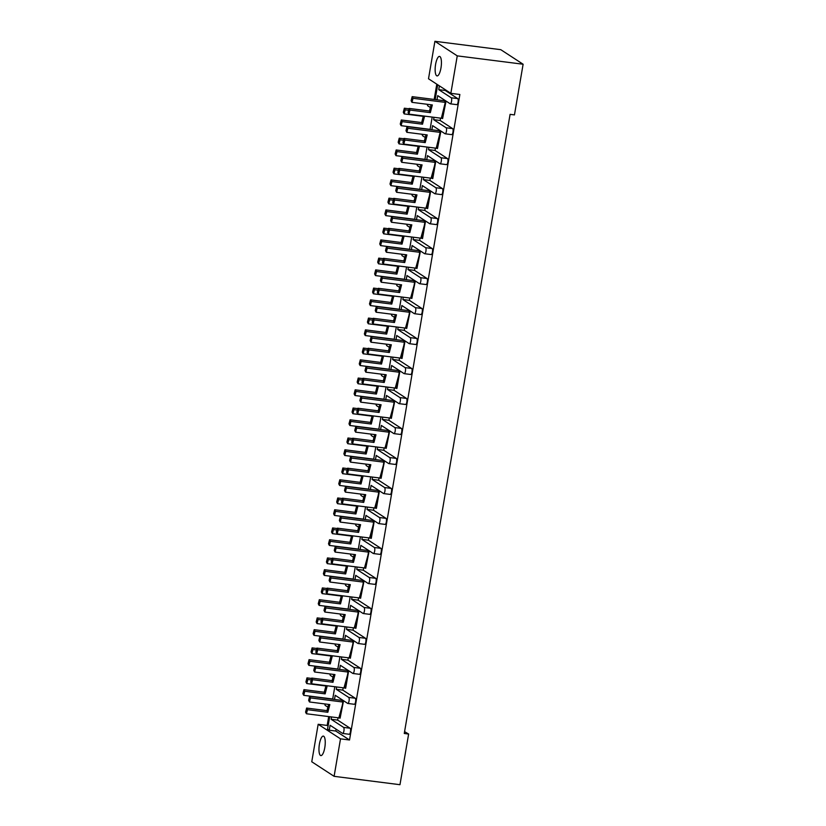 <?xml version="1.0" encoding="UTF-8"?>
<svg xmlns="http://www.w3.org/2000/svg" width="826" height="826" viewBox="0 0 826 826"><rect width="100%" height="100%" fill="white"/><g stroke="black" fill="none" stroke-linecap="round" stroke-linejoin="round"><path stroke-width="1.24" d="M324.794 747.602A9.829 2.922 -82.8 0 0 323.338 736.1A9.829 2.922 -82.8 0 0 319.414 744.092A9.829 2.922 -82.8 0 0 320.86 755.594A9.829 2.922 -82.8 0 0 324.794 747.602M440.981 67.918A9.829 2.922 -82.8 0 0 439.525 56.416A9.829 2.922 -82.8 0 0 435.591 64.407A9.829 2.922 -82.8 0 0 437.047 75.909A9.829 2.922 -82.8 0 0 440.981 67.918M434.91 41.3L457.253 55.869L450.851 93.338L428.508 78.78L434.91 41.3L500.773 49.674L523.116 64.232L514.453 114.907L510.096 114.349L404.265 733.478L408.633 734.035L404.575 731.65M329.677 716.71L327.561 729.11L329.244 730.205L330.09 725.259L342.563 733.395A3.067 0.909 -82.8 0 0 342.687 733.447A3.067 0.909 -82.8 0 0 343.915 730.948A3.067 0.909 -82.8 0 0 343.595 727.396L331.112 719.27L337.658 720.096L338.051 717.773M334.809 686.726L332.671 699.209M436.789 84.18L434.177 99.45M328.696 716.586L327.179 725.434L328.087 726.023M339.93 656.742L337.793 669.225M345.051 626.769L342.924 639.241M350.183 596.785L348.045 609.268M355.304 566.801L353.167 579.284M360.425 536.817L358.298 549.3M365.557 506.834L363.419 519.317M370.678 476.85L368.541 489.333M375.799 446.876L373.672 459.349M380.931 416.893L378.793 429.375M386.052 386.909L383.914 399.392M391.173 356.925L389.046 369.408M396.304 326.941L394.167 339.424M401.426 296.968L399.299 309.44M406.557 266.984L404.42 279.467M411.678 237L409.541 249.483M416.8 207.016L414.673 219.499M421.931 177.032L419.794 189.515M427.052 147.059L424.915 159.532M432.174 117.075L430.047 129.558M341.231 699.199L341.045 700.272M336.636 686.964L336.234 689.287L348.717 697.412A3.067 0.909 -82.8 0 1 349.047 700.964A3.067 0.909 -82.8 0 1 347.818 703.463A3.067 0.909 -82.8 0 1 347.694 703.411L335.211 695.285L334.499 699.446M331.515 716.937L331.112 719.27M336.099 729.182L335.79 731.041L329.244 730.205M445.988 101.361L444.502 100.617L445.988 101.361L442.612 118.541L441.352 118.242L445.555 101.299M440.867 131.334L439.38 130.601L440.867 131.334L437.481 148.525L436.221 148.226L440.434 131.282M435.746 161.318L432.793 178.561L431.1 178.199L435.746 161.318L434.249 160.585L435.302 161.266M430.614 191.302L427.672 208.544L425.979 208.183L430.614 191.302L429.128 190.558L430.181 191.25M425.493 221.285L422.54 238.528L420.847 238.167L425.493 221.285L424.006 220.542L425.06 221.234M420.372 251.269L416.985 268.45L415.726 268.151L420.372 251.269L418.875 250.526L419.928 251.207M415.241 281.253L411.864 298.434L410.605 298.134L415.241 281.253L413.754 280.51L414.807 281.191M410.119 311.226L406.733 328.418L405.473 328.108L410.119 311.226L408.633 310.493L409.686 311.175M404.988 341.21L402.045 358.453L400.352 358.092L404.988 341.21L403.501 340.467L404.554 341.159M399.867 371.194L396.924 388.437L395.231 388.075L399.867 371.194L398.38 370.451L399.433 371.142M394.745 401.178L391.359 418.359L390.099 418.059L394.745 401.178L393.259 400.434L394.301 401.116M389.614 431.162L386.238 448.342L384.978 448.043L389.614 431.162L388.127 430.418L389.18 431.1M384.493 461.135L381.106 478.326L379.846 478.017L384.493 461.135L383.006 460.402L384.059 461.084M379.371 491.119L376.419 508.362L374.725 508L379.371 491.119L377.885 490.376L378.928 491.067M374.24 521.103L371.297 538.346L369.604 537.984L374.24 521.103L372.753 520.359L373.806 521.051M369.119 551.087L365.732 568.267L364.472 567.968L369.119 551.087L367.632 550.343L368.685 551.025M363.998 581.07L360.611 598.251L359.351 597.952L363.998 581.07L362.5 580.327L363.554 581.008M358.866 611.044L355.923 628.287L354.23 627.925L358.866 611.044L357.379 610.311L358.432 610.992M353.745 641.028L350.358 658.219L349.099 657.909L353.745 641.028L352.258 640.284L353.311 640.976M348.624 671.011L345.671 688.254L343.977 687.893L348.624 671.011L347.126 670.268L348.18 670.96M343.492 700.995L340.105 718.176L338.856 717.877L343.492 700.995L342.005 700.252L343.058 700.933M343.595 727.396L350.131 728.233L337.658 720.096M350.131 728.233A3.067 0.909 97.2 0 1 350.461 731.774A3.067 0.909 97.2 0 1 349.233 734.273A3.067 0.909 97.2 0 1 349.109 734.231M335.79 731.041L349.522 739.993L459.865 94.484L450.851 93.338M445.4 89.786L445.276 90.478L457.759 98.614A3.067 0.909 97.2 0 1 458.089 102.156A3.067 0.909 97.2 0 1 456.861 104.654A3.067 0.909 97.2 0 1 456.726 104.613M443.727 99.564L443.541 100.638M440.547 118.139L440.155 120.462L452.627 128.598A3.067 0.909 97.2 0 1 452.958 132.139A3.067 0.909 97.2 0 1 451.729 134.638A3.067 0.909 97.2 0 1 451.605 134.586M438.596 129.548L438.42 130.622M435.426 148.122L435.034 150.446L447.506 158.571A3.067 0.909 97.2 0 1 447.837 162.123A3.067 0.909 97.2 0 1 446.608 164.622A3.067 0.909 97.2 0 1 446.484 164.57M433.474 159.532L433.289 160.595M430.305 178.096L429.902 180.429L442.385 188.555A3.067 0.909 97.2 0 1 442.715 192.107A3.067 0.909 97.2 0 1 441.487 194.606A3.067 0.909 97.2 0 1 441.352 194.554M428.353 189.505L428.167 190.579M425.173 208.08L424.781 210.403L437.253 218.539A3.067 0.909 97.2 0 1 437.584 222.091A3.067 0.909 97.2 0 1 436.355 224.579A3.067 0.909 97.2 0 1 436.231 224.538M423.222 219.489L423.046 220.563M420.052 238.064L419.649 240.387L432.132 248.523A3.067 0.909 97.2 0 1 432.463 252.064A3.067 0.909 97.2 0 1 431.234 254.563A3.067 0.909 97.2 0 1 431.11 254.522M418.101 249.473L417.915 250.546M414.931 268.047L414.528 270.37L427.011 278.507A3.067 0.909 97.2 0 1 427.331 282.048A3.067 0.909 97.2 0 1 426.102 284.547A3.067 0.909 97.2 0 1 425.979 284.495M412.979 279.456L412.793 280.53M409.799 298.031L409.407 300.354L421.88 308.48A3.067 0.909 97.2 0 1 422.21 312.032A3.067 0.909 97.2 0 1 420.981 314.53A3.067 0.909 97.2 0 1 420.857 314.479M407.848 309.44L407.672 310.514M404.678 328.015L404.275 330.338L416.758 338.464A3.067 0.909 97.2 0 1 417.089 342.016A3.067 0.909 97.2 0 1 415.86 344.514A3.067 0.909 97.2 0 1 415.736 344.463M402.727 339.414L402.541 340.488M399.547 357.988L399.154 360.312L411.637 368.448A3.067 0.909 97.2 0 1 411.957 371.999A3.067 0.909 97.2 0 1 410.728 374.488A3.067 0.909 97.2 0 1 410.605 374.446M397.605 369.398L397.42 370.471M394.425 387.972L394.033 390.295L406.506 398.431A3.067 0.909 97.2 0 1 406.836 401.973A3.067 0.909 97.2 0 1 405.607 404.472A3.067 0.909 97.2 0 1 405.483 404.43M392.474 399.381L392.298 400.455M389.304 417.956L388.901 420.279L401.384 428.415A3.067 0.909 97.2 0 1 401.715 431.957A3.067 0.909 97.2 0 1 400.486 434.455A3.067 0.909 97.2 0 1 400.362 434.404M387.353 429.365L387.167 430.439M384.173 447.94L383.78 450.263L396.253 458.389A3.067 0.909 97.2 0 1 396.583 461.94A3.067 0.909 97.2 0 1 395.355 464.439A3.067 0.909 97.2 0 1 395.231 464.388M382.231 459.349L382.046 460.423M379.051 477.924L378.659 480.247L391.132 488.373A3.067 0.909 97.2 0 1 391.462 491.924A3.067 0.909 97.2 0 1 390.233 494.423A3.067 0.909 97.2 0 1 390.109 494.371M377.1 489.333L376.914 490.396M373.93 507.897L373.528 510.22L386.01 518.356A3.067 0.909 97.2 0 1 386.341 521.908A3.067 0.909 97.2 0 1 385.112 524.396A3.067 0.909 97.2 0 1 384.978 524.355M371.979 519.306L371.793 520.38M368.799 537.881L368.406 540.204L380.879 548.34A3.067 0.909 97.2 0 1 381.209 551.882A3.067 0.909 97.2 0 1 379.981 554.38A3.067 0.909 97.2 0 1 379.857 554.339M366.847 549.29L366.672 550.364M363.677 567.865L363.285 570.188L375.758 578.324A3.067 0.909 97.2 0 1 376.088 581.865A3.067 0.909 97.2 0 1 374.859 584.364A3.067 0.909 97.2 0 1 374.736 584.312M361.726 579.274L361.54 580.348M358.556 597.848L358.154 600.172L370.637 608.308A3.067 0.909 97.2 0 1 370.967 611.849A3.067 0.909 97.2 0 1 369.738 614.348A3.067 0.909 97.2 0 1 369.604 614.296M356.605 609.258L356.419 610.331M353.425 627.832L353.032 630.155L365.505 638.281A3.067 0.909 97.2 0 1 365.835 641.833A3.067 0.909 97.2 0 1 364.607 644.332A3.067 0.909 97.2 0 1 364.483 644.28M351.473 639.241L351.298 640.305M348.304 657.806L347.901 660.139L360.384 668.265A3.067 0.909 97.2 0 1 360.714 671.817A3.067 0.909 97.2 0 1 359.486 674.315A3.067 0.909 97.2 0 1 359.362 674.264M346.352 669.215L346.166 670.289M343.182 687.79L342.78 690.113L355.263 698.249A3.067 0.909 97.2 0 1 355.583 701.79A3.067 0.909 97.2 0 1 354.354 704.289A3.067 0.909 97.2 0 1 354.23 704.248M336.234 689.287L342.78 690.113M341.757 656.98L341.365 659.303L353.838 667.439A3.067 0.909 -82.8 0 1 354.168 670.98A3.067 0.909 -82.8 0 1 352.939 673.479A3.067 0.909 -82.8 0 1 352.816 673.427L340.343 665.302L339.631 669.463M341.365 659.303L347.901 660.139M346.889 626.996L346.486 629.319L358.969 637.455A3.067 0.909 -82.8 0 1 359.3 640.997A3.067 0.909 -82.8 0 1 358.061 643.495A3.067 0.909 -82.8 0 1 357.937 643.454L345.464 635.318L344.752 639.479M346.486 629.319L353.032 630.155M352.01 597.012L351.608 599.335L364.09 607.471A3.067 0.909 -82.8 0 1 364.421 611.013A3.067 0.909 -82.8 0 1 363.192 613.512A3.067 0.909 -82.8 0 1 363.068 613.47L350.585 605.334L349.873 609.495M351.608 599.335L358.154 600.172M357.131 567.028L356.739 569.362L369.212 577.488A3.067 0.909 -82.8 0 1 369.542 581.039A3.067 0.909 -82.8 0 1 368.313 583.538A3.067 0.909 -82.8 0 1 368.19 583.486L355.717 575.35L355.004 579.511M356.739 569.362L363.285 570.188M362.263 537.055L361.86 539.378L374.343 547.504A3.067 0.909 -82.8 0 1 374.674 551.056A3.067 0.909 -82.8 0 1 373.445 553.554A3.067 0.909 -82.8 0 1 373.311 553.503L360.838 545.367L360.126 549.527M361.86 539.378L368.406 540.204M367.384 507.071L366.992 509.394L379.464 517.53A3.067 0.909 -82.8 0 1 379.795 521.072A3.067 0.909 -82.8 0 1 378.566 523.57A3.067 0.909 -82.8 0 1 378.442 523.519L365.959 515.393L365.247 519.554M366.992 509.394L373.528 510.22M372.505 477.087L372.113 479.41L384.586 487.546A3.067 0.909 -82.8 0 1 384.916 491.088A3.067 0.909 -82.8 0 1 383.687 493.587A3.067 0.909 -82.8 0 1 383.563 493.545L371.091 485.409L370.378 489.57M372.113 479.41L378.659 480.247M377.637 447.103L377.234 449.427L389.717 457.563A3.067 0.909 -82.8 0 1 390.048 461.104A3.067 0.909 -82.8 0 1 388.819 463.603A3.067 0.909 -82.8 0 1 388.685 463.562L376.212 455.425L375.5 459.586M377.234 449.427L383.78 450.263M382.758 417.12L382.366 419.443L394.838 427.579A3.067 0.909 -82.8 0 1 395.169 431.131A3.067 0.909 -82.8 0 1 393.94 433.629A3.067 0.909 -82.8 0 1 393.816 433.578L381.333 425.442L380.621 429.603M382.366 419.443L388.901 420.279M387.879 387.146L387.487 389.469L399.96 397.595A3.067 0.909 -82.8 0 1 400.29 401.147A3.067 0.909 -82.8 0 1 399.061 403.646A3.067 0.909 -82.8 0 1 398.937 403.594L386.465 395.458L385.752 399.619M387.487 389.469L394.033 390.295M393.011 357.162L392.608 359.486L405.091 367.622A3.067 0.909 -82.8 0 1 405.421 371.163A3.067 0.909 -82.8 0 1 404.193 373.662A3.067 0.909 -82.8 0 1 404.069 373.61L391.586 365.484L390.874 369.645M392.608 359.486L399.154 360.312M398.132 327.179L397.74 329.502L410.212 337.638A3.067 0.909 -82.8 0 1 410.543 341.179A3.067 0.909 -82.8 0 1 409.314 343.678A3.067 0.909 -82.8 0 1 409.19 343.626L396.707 335.501L396.005 339.662M397.74 329.502L404.275 330.338M403.264 297.195L402.861 299.518L415.344 307.654A3.067 0.909 -82.8 0 1 415.664 311.195A3.067 0.909 -82.8 0 1 414.435 313.694A3.067 0.909 -82.8 0 1 414.311 313.653L401.839 305.517L401.126 309.678M402.861 299.518L409.407 300.354M408.385 267.211L407.982 269.534L420.465 277.67A3.067 0.909 -82.8 0 1 420.795 281.222A3.067 0.909 -82.8 0 1 419.567 283.71A3.067 0.909 -82.8 0 1 419.443 283.669L406.96 275.533L406.247 279.694M407.982 269.534L414.528 270.37M413.506 237.238L413.114 239.561L425.586 247.686A3.067 0.909 -82.8 0 1 425.917 251.238A3.067 0.909 -82.8 0 1 424.688 253.737A3.067 0.909 -82.8 0 1 424.564 253.685L412.091 245.549L411.379 249.71M413.114 239.561L419.649 240.387M418.637 207.254L418.235 209.577L430.718 217.703A3.067 0.909 -82.8 0 1 431.048 221.254A3.067 0.909 -82.8 0 1 429.809 223.753A3.067 0.909 -82.8 0 1 429.685 223.701L417.213 215.576L416.5 219.737M418.235 209.577L424.781 210.403M423.759 177.27L423.356 179.593L435.839 187.729A3.067 0.909 -82.8 0 1 436.169 191.271A3.067 0.909 -82.8 0 1 434.941 193.769A3.067 0.909 -82.8 0 1 434.817 193.718L422.334 185.592L421.621 189.753M423.356 179.593L429.902 180.429M428.88 147.286L428.488 149.609L440.96 157.745A3.067 0.909 -82.8 0 1 441.29 161.287A3.067 0.909 -82.8 0 1 440.062 163.785A3.067 0.909 -82.8 0 1 439.938 163.744L427.465 155.608L426.753 159.769M428.488 149.609L435.034 150.446M434.011 117.302L433.609 119.625L446.092 127.762A3.067 0.909 -82.8 0 1 446.422 131.313A3.067 0.909 -82.8 0 1 445.193 133.802A3.067 0.909 -82.8 0 1 445.059 133.76L432.587 125.624L431.874 129.785M433.609 119.625L440.155 120.462M439.38 85.863L438.74 89.652L451.213 97.778A3.067 0.909 -82.8 0 1 451.543 101.33A3.067 0.909 -82.8 0 1 450.315 103.828A3.067 0.909 -82.8 0 1 450.191 103.777L437.708 95.64L436.995 99.801M437.697 84.768L435.168 99.574M438.74 89.652L445.276 90.478M324.845 703.938A3.067 0.909 -82.8 0 0 325.31 705.487L327.891 707.17M427.341 104.293A3.067 0.909 -82.8 0 0 427.806 105.852L430.387 107.535M422.21 134.277A3.067 0.909 -82.8 0 0 422.685 135.825L425.256 137.508M417.089 164.26A3.067 0.909 -82.8 0 0 417.553 165.809L420.135 167.492M411.967 194.244A3.067 0.909 -82.8 0 0 412.432 195.793L415.013 197.476M406.836 224.228A3.067 0.909 -82.8 0 0 407.301 225.777L409.882 227.46M401.715 254.201A3.067 0.909 -82.8 0 0 402.179 255.761L404.761 257.444M396.594 284.185A3.067 0.909 -82.8 0 0 397.058 285.744L399.639 287.417M391.462 314.169A3.067 0.909 -82.8 0 0 391.927 315.718L394.508 317.401M386.341 344.153A3.067 0.909 -82.8 0 0 386.805 345.702L389.387 347.385M381.22 374.137A3.067 0.909 -82.8 0 0 381.684 375.685L384.255 377.368M376.088 404.11A3.067 0.909 -82.8 0 0 376.553 405.669L379.134 407.352M370.967 434.094A3.067 0.909 -82.8 0 0 371.432 435.653L374.013 437.326M365.846 464.078A3.067 0.909 -82.8 0 0 366.31 465.627L368.881 467.31M360.714 494.062A3.067 0.909 -82.8 0 0 361.179 495.61L363.76 497.293M355.593 524.045A3.067 0.909 -82.8 0 0 356.058 525.594L358.639 527.277M350.461 554.029A3.067 0.909 -82.8 0 0 350.936 555.578L353.507 557.261M345.34 584.003A3.067 0.909 -82.8 0 0 345.805 585.562L348.386 587.234M340.219 613.986A3.067 0.909 -82.8 0 0 340.684 615.535L343.265 617.218M335.088 643.97A3.067 0.909 -82.8 0 0 335.552 645.519L338.133 647.202M329.966 673.954A3.067 0.909 -82.8 0 0 330.431 675.503L333.012 677.186M318.165 724.288L340.508 738.847L334.107 776.326L311.763 761.768L318.165 724.288L327.179 725.434M349.522 739.993L340.508 738.847M408.633 734.035L399.97 784.7L334.107 776.326M523.116 64.232L457.253 55.869M409.975 110.054L408.932 114.122L408.075 112.481L409.128 108.423L409.975 110.054L430.336 112.646L432.328 104.933L411.978 102.341L413.031 98.284L445.451 102.403L444.481 100.751M445.204 103.333L442.612 118.541M408.932 114.122L441.352 118.242M413.031 98.284L412.174 96.652L444.595 100.772M409.128 108.423L429.479 111.014L431.1 104.778M412.174 96.652L411.121 100.71L411.978 102.341M429.479 111.014L430.336 112.646M402.159 121.618L401.106 125.676L400.259 124.045L401.302 119.987L402.159 121.618L422.509 124.21L424.502 116.497L404.151 113.905L405.205 109.848L408.643 110.281M401.106 125.676L430.078 129.362M405.205 109.848L404.358 108.216L409.025 108.805M401.302 119.987L421.663 122.568L423.273 116.332M404.358 108.216L403.305 112.274L404.151 113.905M421.663 122.568L422.509 124.21M404.854 140.038L403.8 144.096L402.954 142.464L404.007 138.407L404.854 140.038L425.204 142.619L427.207 134.917L406.846 132.325L407.899 128.267L440.32 132.387L439.349 130.735M440.082 133.316L437.481 148.525M403.8 144.096L436.221 148.226M407.899 128.267L407.053 126.636L439.473 130.756M404.007 138.407L424.358 140.988L425.968 134.752M407.053 126.636L406 130.694L406.846 132.325M424.358 140.988L425.204 142.619M399.732 170.022L398.679 174.079L397.822 172.448L398.875 168.39L399.732 170.022L420.083 172.603L422.076 164.89L401.725 162.309L402.778 158.241L435.199 162.371L434.228 160.719M434.961 163.3L432.359 178.509M398.679 174.079L431.1 178.199M402.778 158.241L401.921 156.61L434.352 160.729M398.875 168.39L419.236 170.972L420.847 164.735M401.921 156.61L400.878 160.678L401.725 162.309M419.236 170.972L420.083 172.603M394.601 200.006L393.548 204.063L392.701 202.432L393.754 198.364L394.601 200.006L414.962 202.587L416.954 194.874L396.604 192.293L397.647 188.225L430.078 192.344L429.107 190.703M429.83 193.284L427.238 208.482M393.548 204.063L425.979 208.183M397.647 188.225L396.8 186.593L429.221 190.713M393.754 198.364L414.105 200.955L415.726 194.719M396.8 186.593L395.747 190.661L396.604 192.293M414.105 200.955L414.962 202.587M389.48 229.979L388.426 234.047L387.58 232.416L388.633 228.348L389.48 229.979L409.83 232.571L411.833 224.858L391.472 222.266L392.526 218.209L424.946 222.328L423.975 220.687M424.709 223.257L422.107 238.466M388.426 234.047L420.847 238.167M392.526 218.209L391.679 216.577L424.099 220.697M388.633 228.348L408.984 230.939L410.594 224.703M391.679 216.577L390.626 220.635L391.472 222.266M408.984 230.939L409.83 232.571M384.358 259.963L383.305 264.031L382.448 262.389L383.501 258.332L384.358 259.963L404.709 262.554L406.702 254.842L386.351 252.25L387.404 248.192L419.825 252.312L418.854 250.66M419.587 253.241L416.985 268.45M383.305 264.031L415.726 268.151M387.404 248.192L386.547 246.561L418.978 250.681M383.501 258.332L403.862 260.923L405.473 254.687M386.547 246.561L385.505 250.619L386.351 252.25M403.862 260.923L404.709 262.554M379.227 289.947L378.174 294.004L377.327 292.373L378.38 288.315L379.227 289.947L399.588 292.538L401.581 284.825L381.23 282.234L382.273 278.176L414.704 282.296L413.733 280.644M414.456 283.225L411.864 298.434M378.174 294.004L410.605 298.134M382.273 278.176L381.426 276.545L413.847 280.664M378.38 288.315L398.731 290.897L400.352 284.671M381.426 276.545L380.373 280.603L381.23 282.234M398.731 290.897L399.588 292.538M374.106 319.93L373.053 323.988L372.206 322.357L373.259 318.299L374.106 319.93L394.456 322.512L396.459 314.799L376.098 312.218L377.152 308.15L409.572 312.28L408.602 310.628M409.335 313.209L406.733 328.418M373.053 323.988L405.473 328.108M377.152 308.15L376.305 306.518L408.725 310.648M373.259 318.299L393.61 320.88L395.22 314.644M376.305 306.518L375.252 310.586L376.098 312.218M393.61 320.88L394.456 322.512M368.985 349.914L367.931 353.972L367.074 352.341L368.128 348.273L368.985 349.914L389.335 352.495L391.328 344.783L370.977 342.201L372.03 338.133L404.451 342.253L403.48 340.611M404.213 343.193L401.612 358.391M367.931 353.972L400.352 358.092M372.03 338.133L371.173 336.502L403.604 340.622M368.128 348.273L388.488 350.864L390.099 344.628M371.173 336.502L370.12 340.57L370.977 342.201M388.488 350.864L389.335 352.495M397.027 151.602L395.984 155.66L395.127 154.028L396.181 149.971L397.027 151.602L417.388 154.183L419.381 146.47L399.03 143.889L400.083 139.821L403.522 140.265M395.984 155.66L424.956 159.346M400.083 139.821L399.226 138.19L403.904 138.789M396.181 149.971L416.531 152.552L418.152 146.316M399.226 138.19L398.173 142.258L399.03 143.889M416.531 152.552L417.388 154.183M391.906 181.586L390.853 185.644L390.006 184.012L391.059 179.944L391.906 181.586L412.257 184.167L414.26 176.454L393.899 173.873L394.952 169.805L398.4 170.249M390.853 185.644L419.825 189.33M394.952 169.805L394.105 168.174L398.782 168.772M391.059 179.944L411.41 182.536L413.021 176.299M394.105 168.174L393.052 172.242L393.899 173.873M411.41 182.536L412.257 184.167M386.785 211.559L385.732 215.627L384.875 213.996L385.928 209.928L386.785 211.559L407.135 214.151L409.128 206.438L388.778 203.857L389.831 199.789L393.269 200.222M385.732 215.627L414.704 219.303M389.831 199.789L388.974 198.157L393.651 198.756M385.928 209.928L406.289 212.519L407.899 206.283M388.974 198.157L387.931 202.215L388.778 203.857M406.289 212.519L407.135 214.151M381.653 241.543L380.6 245.611L379.753 243.98L380.807 239.912L381.653 241.543L402.014 244.135L404.007 236.422L383.656 233.83L384.699 229.773L388.148 230.206M380.6 245.611L409.572 249.287M384.699 229.773L383.853 228.141L388.53 228.73M380.807 239.912L401.157 242.503L402.778 236.267M383.853 228.141L382.799 232.199L383.656 233.83M401.157 242.503L402.014 244.135M376.532 271.527L375.479 275.585L374.632 273.953L375.685 269.895L376.532 271.527L396.883 274.118L398.886 266.406L378.525 263.814L379.578 259.756L383.027 260.19M375.479 275.585L404.451 279.271M379.578 259.756L378.731 258.125L383.409 258.714M375.685 269.895L396.036 272.477L397.647 266.251M378.731 258.125L377.678 262.183L378.525 263.814M396.036 272.477L396.883 274.118M371.411 301.511L370.358 305.568L369.501 303.937L370.554 299.879L371.411 301.511L391.761 304.092L393.754 296.389L373.404 293.798L374.457 289.73L377.895 290.174M370.358 305.568L399.33 309.254M374.457 289.73L373.6 288.098L378.277 288.697M370.554 299.879L390.915 302.461L392.526 296.224M373.6 288.098L372.557 292.167L373.404 293.798M390.915 302.461L391.761 304.092M366.279 331.494L365.226 335.552L364.38 333.921L365.433 329.863L366.279 331.494L386.64 334.076L388.633 326.363L368.282 323.782L369.325 319.714L372.774 320.158M365.226 335.552L394.198 339.238M369.325 319.714L368.479 318.082L373.156 318.681M365.433 329.863L385.783 332.444L387.404 326.208M368.479 318.082L367.425 322.15L368.282 323.782M385.783 332.444L386.64 334.076M363.853 379.888L362.8 383.956L361.953 382.324L363.006 378.256L363.853 379.888L384.214 382.479L386.207 374.767L365.846 372.185L366.899 368.117L399.33 372.237L398.359 370.595M399.082 373.176L396.48 388.375M362.8 383.956L395.231 388.075M366.899 368.117L366.052 366.486L398.473 370.606M363.006 378.256L383.357 380.848L384.978 374.612M366.052 366.486L364.999 370.544L365.846 372.185M383.357 380.848L384.214 382.479M358.732 409.872L357.679 413.94L356.832 412.308L357.875 408.24L358.732 409.872L379.082 412.463L381.085 404.75L360.725 402.159L361.778 398.101L394.198 402.221L393.228 400.569M393.961 403.15L391.359 418.359M357.679 413.94L390.099 418.059M361.778 398.101L360.931 396.47L393.352 400.589M357.875 408.24L378.236 410.832L379.846 404.595M360.931 396.47L359.878 400.527L360.725 402.159M378.236 410.832L379.082 412.463M353.6 439.855L352.557 443.913L351.7 442.282L352.754 438.224L353.6 439.855L373.961 442.447L375.954 434.734L355.603 432.143L356.656 428.085L389.077 432.204L388.106 430.553M388.829 433.134L386.238 448.342M352.557 443.913L384.978 448.043M356.656 428.085L355.8 426.453L388.22 430.573M352.754 438.224L373.115 440.805L374.725 434.579M355.8 426.453L354.746 430.511L355.603 432.143M373.115 440.805L373.961 442.447M361.158 361.468L360.105 365.536L359.258 363.905L360.312 359.837L361.158 361.468L381.509 364.06L383.512 356.347L363.151 353.765L364.204 349.697L367.653 350.141M360.105 365.536L389.077 369.222M364.204 349.697L363.357 348.066L368.035 348.665M360.312 359.837L380.662 362.428L382.273 356.192M363.357 348.066L362.304 352.124L363.151 353.765M380.662 362.428L381.509 364.06M356.037 391.452L354.984 395.52L354.127 393.888L355.18 389.82L356.037 391.452L376.388 394.043L378.38 386.331L358.03 383.739L359.083 379.681L362.521 380.115M354.984 395.52L383.956 399.195M359.083 379.681L358.226 378.05L362.903 378.638M355.18 389.82L375.541 392.412L377.152 386.176M358.226 378.05L357.173 382.108L358.03 383.739M375.541 392.412L376.388 394.043M350.905 421.436L349.852 425.493L349.006 423.862L350.059 419.804L350.905 421.436L371.266 424.027L373.259 416.314L352.898 413.723L353.951 409.665L357.4 410.099M349.852 425.493L378.824 429.179M353.951 409.665L353.105 408.034L357.782 408.622M350.059 419.804L370.409 422.396L372.03 416.159M353.105 408.034L352.052 412.091L352.898 413.723M370.409 422.396L371.266 424.027M348.479 469.839L347.426 473.897L346.579 472.265L347.632 468.208L348.479 469.839L368.84 472.42L370.833 464.718L350.472 462.126L351.525 458.069L383.945 462.188L382.985 460.536M383.708 463.118L381.106 478.326M347.426 473.897L379.846 478.017M351.525 458.069L350.678 456.427L383.099 460.557M347.632 468.208L367.983 470.789L369.594 464.553M350.678 456.427L349.625 460.495L350.472 462.126M367.983 470.789L368.84 472.42M343.358 499.823L342.305 503.881L341.458 502.249L342.501 498.192L343.358 499.823L363.708 502.404L365.701 494.691L345.351 492.11L346.404 488.042L378.824 492.162L377.854 490.52M378.587 493.101L375.985 508.31M342.305 503.881L374.725 508M346.404 488.042L345.557 486.411L377.978 490.53M342.501 498.192L362.862 500.773L364.472 494.537M345.557 486.411L344.504 490.479L345.351 492.11M362.862 500.773L363.708 502.404M338.226 529.796L337.184 533.864L336.327 532.233L337.38 528.165L338.226 529.796L358.587 532.388L360.58 524.675L340.229 522.094L341.283 518.026L373.703 522.146L372.733 520.504M373.455 523.085L370.864 538.284M337.184 533.864L369.604 537.984M341.283 518.026L340.426 516.395L372.846 520.514M337.38 528.165L357.73 530.757L359.351 524.52M340.426 516.395L339.372 520.452L340.229 522.094M357.73 530.757L358.587 532.388M345.784 451.419L344.731 455.477L343.884 453.846L344.927 449.788L345.784 451.419L366.135 454.001L368.138 446.298L347.777 443.707L348.83 439.649L352.268 440.082M344.731 455.477L373.703 459.163M348.83 439.649L347.983 438.007L352.65 438.606M344.927 449.788L365.288 452.369L366.899 446.133M347.983 438.007L346.93 442.075L347.777 443.707M365.288 452.369L366.135 454.001M340.653 481.403L339.61 485.461L338.753 483.829L339.806 479.772L340.653 481.403L361.014 483.984L363.006 476.272L342.656 473.69L343.709 469.622L347.147 470.066M339.61 485.461L368.582 489.147M343.709 469.622L342.852 467.991L347.529 468.59M339.806 479.772L360.167 482.353L361.778 476.117M342.852 467.991L341.799 472.059L342.656 473.69M360.167 482.353L361.014 483.984M335.532 511.377L334.478 515.445L333.632 513.813L334.685 509.745L335.532 511.377L355.892 513.968L357.885 506.255L337.524 503.674L338.577 499.606L342.026 500.05M334.478 515.445L363.45 519.131M338.577 499.606L337.731 497.975L342.408 498.574M334.685 509.745L355.035 512.337L356.646 506.101M337.731 497.975L336.678 502.043L337.524 503.674M355.035 512.337L355.892 513.968M333.105 559.78L332.052 563.848L331.205 562.217L332.259 558.149L333.105 559.78L353.456 562.372L355.459 554.659L335.098 552.067L336.151 548.01L368.572 552.129L367.601 550.488M368.334 553.059L365.732 568.267M332.052 563.848L364.472 567.968M336.151 548.01L335.304 546.378L367.725 550.498M332.259 558.149L352.609 560.74L354.22 554.504M335.304 546.378L334.251 550.436L335.098 552.067M352.609 560.74L353.456 562.372M327.984 589.764L326.931 593.822L326.074 592.19L327.127 588.133L327.984 589.764L348.335 592.356L350.327 584.643L329.977 582.051L331.03 577.993L363.45 582.113L362.48 580.461M363.213 583.042L360.611 598.251M326.931 593.822L359.351 597.952M331.03 577.993L330.173 576.362L362.604 580.482M327.127 588.133L347.488 590.724L349.099 584.488M330.173 576.362L329.13 580.42L329.977 582.051M347.488 590.724L348.335 592.356M322.852 619.748L321.799 623.806L320.953 622.174L322.006 618.116L322.852 619.748L343.213 622.329L345.206 614.627L324.855 612.035L325.898 607.977L358.329 612.097L357.359 610.445M358.081 613.026L355.49 628.235M321.799 623.806L354.23 627.925M325.898 607.977L325.052 606.336L357.472 610.466M322.006 618.116L342.356 620.698L343.977 614.461M325.052 606.336L323.998 610.404L324.855 612.035M342.356 620.698L343.213 622.329M330.41 541.36L329.357 545.428L328.511 543.797L329.553 539.729L330.41 541.36L350.761 543.952L352.754 536.239L332.403 533.648L333.456 529.59L336.894 530.024M329.357 545.428L358.329 549.104M333.456 529.59L332.61 527.959L337.276 528.547M329.553 539.729L349.914 542.321L351.525 536.084M332.61 527.959L331.556 532.016L332.403 533.648M349.914 542.321L350.761 543.952M325.279 571.344L324.236 575.412L323.379 573.771L324.432 569.713L325.279 571.344L345.64 573.936L347.632 566.223L327.282 563.631L328.335 559.574L331.773 560.007M324.236 575.412L353.208 579.088M328.335 559.574L327.478 557.942L332.155 558.531M324.432 569.713L344.783 572.304L346.404 566.068M327.478 557.942L326.425 562L327.282 563.631M344.783 572.304L345.64 573.936M320.158 601.328L319.104 605.386L318.258 603.754L319.311 599.697L320.158 601.328L340.508 603.909L342.511 596.207L322.15 593.615L323.203 589.558L326.652 589.991M319.104 605.386L348.076 609.072M323.203 589.558L322.357 587.926L327.034 588.515M319.311 599.697L339.662 602.278L341.272 596.042M322.357 587.926L321.304 591.984L322.15 593.615M339.662 602.278L340.508 603.909M317.731 649.732L316.678 653.789L315.831 652.158L316.885 648.1L317.731 649.732L338.082 652.313L340.085 644.6L319.724 642.019L320.777 637.951L353.198 642.081L352.227 640.429M352.96 643.01L350.358 658.219M316.678 653.789L349.099 657.909M320.777 637.951L319.93 636.319L352.351 640.439M316.885 648.1L337.235 650.682L338.846 644.445M319.93 636.319L318.877 640.387L319.724 642.019M337.235 650.682L338.082 652.313M312.61 679.705L311.557 683.773L310.7 682.142L311.753 678.074L312.61 679.705L332.961 682.297L334.953 674.584L314.603 672.003L315.656 667.935L348.076 672.054L347.106 670.413M347.839 672.994L345.237 688.192M311.557 683.773L343.977 687.893M315.656 667.935L314.799 666.303L347.23 670.423M311.753 678.074L332.114 680.665L333.725 674.429M314.799 666.303L313.756 670.371L314.603 672.003M332.114 680.665L332.961 682.297M307.478 709.689L306.425 713.757L305.579 712.126L306.632 708.058L307.478 709.689L327.839 712.28L329.832 704.568L309.482 701.976L310.524 697.918L342.955 702.038L341.985 700.396M342.707 702.967L340.105 718.176M306.425 713.757L338.856 717.877M310.524 697.918L309.678 696.287L342.098 700.407M306.632 708.058L326.982 710.649L328.603 704.413M309.678 696.287L308.625 700.345L309.482 701.976M326.982 710.649L327.839 712.28M315.036 631.312L313.983 635.37L313.126 633.738L314.179 629.68L315.036 631.312L335.387 633.893L337.38 626.18L317.029 623.599L318.082 619.531L321.52 619.975M313.983 635.37L342.955 639.056M318.082 619.531L317.225 617.9L321.903 618.498M314.179 629.68L334.54 632.262L336.151 626.025M317.225 617.9L316.182 621.968L317.029 623.599M334.54 632.262L335.387 633.893M309.905 661.296L308.852 665.353L308.005 663.722L309.058 659.654L309.905 661.296L330.266 663.877L332.259 656.164L311.908 653.583L312.951 649.515L316.399 649.959M308.852 665.353L337.824 669.039M312.951 649.515L312.104 647.883L316.781 648.482M309.058 659.654L329.409 662.245L331.03 656.009M312.104 647.883L311.051 651.951L311.908 653.583M329.409 662.245L330.266 663.877M304.784 691.269L303.731 695.337L302.884 693.706L303.937 689.638L304.784 691.269L325.134 693.861L327.137 686.148L306.776 683.556L307.83 679.499L311.278 679.932M303.731 695.337L332.702 699.013M307.83 679.499L306.983 677.867L311.66 678.456M303.937 689.638L324.288 692.229L325.898 685.993M306.983 677.867L305.93 681.925L306.776 683.556M324.288 692.229L325.134 693.861M451.213 97.778L457.759 98.614M446.092 127.762L452.627 128.598M440.96 157.745L447.506 158.571M435.839 187.729L442.385 188.555M430.718 217.703L437.253 218.539M425.586 247.686L432.132 248.523M420.465 277.67L427.011 278.507M415.344 307.654L421.88 308.48M410.212 337.638L416.758 338.464M405.091 367.622L411.637 368.448M399.96 397.595L406.506 398.431M394.838 427.579L401.384 428.415M389.717 457.563L396.253 458.389M384.586 487.546L391.132 488.373M379.464 517.53L386.01 518.356M374.343 547.504L380.879 548.34M369.212 577.488L375.758 578.324M364.09 607.471L370.637 608.308M358.969 637.455L365.505 638.281M353.838 667.439L360.384 668.265M348.717 697.412L355.263 698.249M450.315 103.828L456.861 104.654M445.193 133.802L451.729 134.638M440.062 163.785L446.608 164.622M434.941 193.769L441.487 194.606M429.809 223.753L436.355 224.579M424.688 253.737L431.234 254.563M419.567 283.71L426.102 284.547M414.435 313.694L420.981 314.53M409.314 343.678L415.86 344.514M404.193 373.662L410.728 374.488M399.061 403.646L405.607 404.472M393.94 433.629L400.486 434.455M388.819 463.603L395.355 464.439M383.687 493.587L390.233 494.423M378.566 523.57L385.112 524.396M373.445 553.554L379.981 554.38M368.313 583.538L374.859 584.364M363.192 613.512L369.738 614.348M358.061 643.495L364.607 644.332M352.939 673.479L359.486 674.315M347.818 703.463L354.354 704.289M342.687 733.447L349.233 734.273"/></g></svg>
